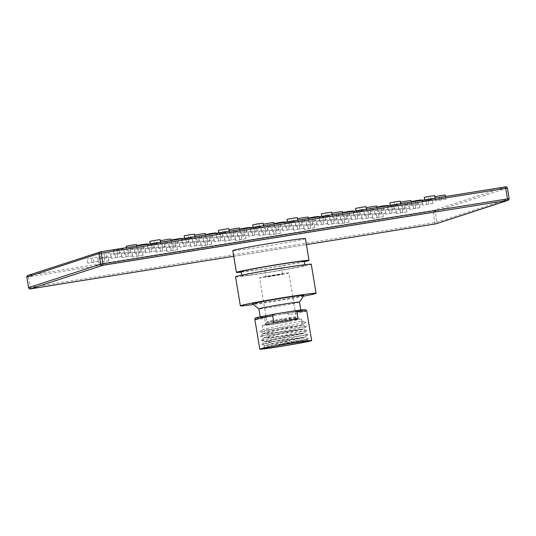 <?xml version="1.0" encoding="UTF-8"?>
<svg xmlns="http://www.w3.org/2000/svg" width="536" height="536" viewBox="0 0 536 536"><rect width="100%" height="100%" fill="white"/><g stroke="black" fill="none" stroke-linecap="round" stroke-linejoin="round"><path stroke-width="0.4" stroke-dasharray="2.68 2.01" d="M305.42 238.607A36.796 1.025 -9.4 0 1 304.857 238.889A36.796 1.025 -9.4 0 1 265.997 246.165A36.796 1.025 -9.4 0 1 232.812 250.627M304.441 261.648A36.796 1.025 -9.4 0 1 272.891 267.404A36.796 1.025 -9.4 0 1 241.167 272.12M241.086 271.625A32.066 0.891 -9.4 0 0 270.003 267.739A32.066 0.891 -9.4 0 0 303.865 261.394A32.066 0.891 170.6 0 0 304.354 261.153M241.77 275.772A32.066 0.891 -9.4 0 0 270.693 271.886A32.066 0.891 -9.4 0 0 304.549 265.541A32.066 0.891 170.6 0 0 305.044 265.3A32.066 0.891 170.6 0 0 276.12 269.186A32.066 0.891 170.6 0 0 242.265 275.531A32.066 0.891 -9.4 0 0 241.77 275.772L241.676 275.196M235.545 276.804A38.378 1.072 -9.4 0 0 270.157 272.154A38.378 1.072 -9.4 0 0 310.679 264.563A38.378 1.072 170.6 0 0 311.269 264.268M303.476 296.194A38.378 1.072 -9.4 0 1 253.206 304.522M303.825 295.343A25.963 0.724 -9.4 0 1 303.43 295.524A25.963 0.724 -9.4 0 1 276.221 300.629A25.963 0.724 -9.4 0 1 252.603 303.818M299.51 302.123L299.524 302.11A20.609 0.576 170.6 0 1 299.51 302.123A20.609 0.576 170.6 0 1 299.202 302.257A20.609 0.576 -9.4 0 1 277.822 306.27A20.609 0.576 -9.4 0 1 258.875 308.85A20.609 0.576 -9.4 0 1 258.861 308.83L258.875 308.85M260.235 317.124A20.609 0.576 -9.4 0 0 278.814 314.625A20.609 0.576 -9.4 0 0 300.575 310.552A20.609 0.576 170.6 0 0 300.89 310.391A20.609 0.576 170.6 0 0 282.305 312.89A20.609 0.576 170.6 0 0 260.55 316.964A20.609 0.576 -9.4 0 0 260.235 317.124L260.168 316.743M264.67 318.458C264.898 317.372 265.95 316.702 267.833 316.461L285.279 313.667C287.095 313.299 288.314 313.6 288.917 314.572L290.05 321.412A26.284 0.73 -9.4 0 1 265.802 325.305L264.67 318.458A26.284 0.73 -9.4 0 1 254.875 319.503M265.802 325.305L290.05 321.412M273.816 322.692L298.07 318.799M263.638 348.346C267.598 346.879 292.147 342.35 302.224 340.755C315.356 338.631 300.093 341.506 281.722 344.045L307.074 340.038L308.635 338.853L286.653 342.866L262.573 348.755M281.722 344.045L265.179 345.693L276.945 342.605L288.716 340.628L263.692 347.596L263.859 348.286M265.086 341.74L271.966 339.422L303.999 333.024L280.636 336.26L264.402 337.593L271.062 335.322L303.309 328.876L279.953 332.112L263.551 333.325L270.519 331.141L302.297 324.762L305.902 322.27L259.772 331.891L306.592 326.417L260.463 336.039L307.275 330.565L261.146 340.186L265.086 341.74L272.027 341.466L304.683 337.171L276.945 342.605M261.193 340.467L269.4 340.059L307.966 334.712L286.023 338.705L261.829 344.333L286.499 342.162L308.649 338.859M305.52 322.33L301.681 321.031L285.916 324.046L263.049 329.432L267.665 329.647L302.693 325.144L286.599 328.193L263.739 333.58L268.255 333.801L303.376 329.292L287.289 332.34L264.422 337.727L271.404 337.734L304.066 333.439L287.973 336.487L265.106 341.874L269.655 342.095L304.75 337.586L288.716 340.628M301.681 321.031L305.909 322.27L302.297 324.762L301.681 321.031M285.393 320.923A19.973 0.556 170.6 0 0 262.225 325.312A19.973 0.556 170.6 0 0 278.472 323.181A19.973 0.556 170.6 0 0 301.641 318.793A19.973 0.556 170.6 0 0 285.393 320.923M284.71 321.144A16.033 0.449 -9.4 0 1 297.748 319.436A16.033 0.449 -9.4 0 1 279.156 322.96A16.033 0.449 -9.4 0 1 266.117 324.669A16.033 0.449 -9.4 0 1 284.71 321.144M284.475 319.697A16.033 0.449 -9.4 0 1 297.5 317.969A16.033 0.449 -9.4 0 1 297.507 317.982A16.033 0.449 -9.4 0 1 278.914 321.506A16.033 0.449 170.6 0 1 265.883 323.221A16.033 0.449 170.6 0 0 265.883 323.221A16.033 0.449 170.6 0 1 284.475 319.697M266.117 324.669L265.883 323.221L266.874 321.821L259.585 277.815A14.827 0.415 -9.4 0 0 271.645 276.234A14.827 0.415 170.6 0 0 288.837 272.971L296.12 316.99A14.827 0.415 -9.4 0 0 284.067 318.572A14.827 0.415 170.6 0 0 266.874 321.821A14.827 0.415 170.6 0 0 266.874 321.835A14.827 0.415 170.6 0 0 278.928 320.247A14.827 0.415 -9.4 0 0 296.12 316.99A14.827 0.415 -9.4 0 1 296.12 316.99L297.5 317.969L297.748 319.436M288.837 272.971A14.827 0.415 170.6 0 0 276.777 274.559A14.827 0.415 -9.4 0 0 259.585 277.815M265.916 276.77L282.512 274.023L265.916 276.77L264.891 270.613L281.487 267.859L264.891 270.613M406.878 211.928L396.58 213.603L406.878 211.928M372.567 217.428L362.276 219.103L372.567 217.428M338.256 222.929L327.965 224.604L338.256 222.929M303.945 228.43L293.654 230.105L303.945 228.43M269.635 233.93L259.344 235.606L269.635 233.93M235.324 239.431L225.033 241.106L235.324 239.431M201.013 244.932L190.722 246.607L201.013 244.932M166.709 250.426L156.411 252.108L166.709 250.426M132.399 255.927L122.108 257.608L132.399 255.927M98.088 261.427L87.797 263.109L98.088 261.427M419.882 207.687L409.591 209.368L419.882 207.687M385.572 213.187L375.28 214.862L385.572 213.187M351.261 218.688L340.97 220.363L351.261 218.688M316.95 224.189L306.659 225.864L316.95 224.189M282.64 229.689L272.348 231.364L282.64 229.689M248.329 235.19L238.038 236.865L248.329 235.19M214.025 240.691L203.734 242.366L214.025 240.691M179.714 246.192L169.423 247.867L179.714 246.192M145.403 251.692L135.112 253.367L145.403 251.692M111.093 257.186L100.802 258.868L111.093 257.186M432.887 203.446L422.596 205.127L432.887 203.446M398.576 208.946L388.285 210.628L398.576 208.946M364.266 214.447L353.974 216.129L364.266 214.447M329.955 219.948L319.664 221.623L329.955 219.948M295.651 225.448L285.353 227.123L295.651 225.448M261.34 230.949L251.049 232.624L261.34 230.949M227.03 236.45L216.738 238.125L227.03 236.45M192.719 241.95L182.428 243.625L192.719 241.95M158.408 247.451L148.117 249.126L158.408 247.451M124.097 252.952L113.806 254.627L124.097 252.952M445.892 199.211L435.601 200.886L445.892 199.211M411.581 204.712L401.29 206.387L411.581 204.712M377.27 210.206L366.979 211.888L377.27 210.206M342.966 215.707L332.675 217.388L342.966 215.707M308.656 221.207L298.364 222.889L308.656 221.207M274.345 226.708L264.054 228.39L274.345 226.708M240.034 232.209L229.743 233.884L240.034 232.209M205.724 237.709L195.432 239.384L205.724 237.709M171.413 243.21L161.122 244.885L171.413 243.21M137.102 248.711L126.811 250.386L137.102 248.711M383.22 216.799L372.922 218.474L383.22 216.799M348.909 222.299L338.618 223.974L348.909 222.299M314.599 227.8L304.307 229.475L314.599 227.8M280.288 233.301L269.997 234.976L280.288 233.301M245.977 238.801L235.686 240.476L245.977 238.801M211.666 244.295L201.375 245.977L211.666 244.295M177.356 249.796L167.065 251.478L177.356 249.796M143.045 255.297L132.754 256.978L143.045 255.297M108.741 260.798L98.45 262.473L108.741 260.798M396.225 212.558L385.933 214.233L396.225 212.558M361.914 218.058L351.623 219.733L361.914 218.058M327.603 223.559L317.312 225.234L327.603 223.559M293.293 229.06L283.001 230.735L293.293 229.06M258.982 234.56L248.691 236.235L258.982 234.56M224.671 240.061L214.38 241.736L224.671 240.061M190.367 245.562L180.069 247.237L190.367 245.562M156.056 251.056L145.765 252.737L156.056 251.056M121.746 256.556L111.454 258.238L121.746 256.556M409.229 208.316L398.938 209.998L409.229 208.316M374.919 213.817L364.627 215.499L374.919 213.817M340.608 219.318L330.317 220.993L340.608 219.318M306.297 224.819L296.006 226.494L306.297 224.819M271.993 230.319L261.695 231.994L271.993 230.319M237.683 235.82L227.391 237.495L237.683 235.82M203.372 241.321L193.081 242.996L203.372 241.321M169.061 246.821L158.77 248.496L169.061 246.821M134.75 252.322L124.459 253.997L134.75 252.322M422.234 204.082L411.943 205.757L422.234 204.082M387.923 209.576L377.632 211.258L387.923 209.576M353.613 215.077L343.321 216.758L353.613 215.077M319.309 220.577L309.017 222.259L319.309 220.577M284.998 226.078L274.707 227.753L284.998 226.078M250.687 231.579L240.396 233.254L250.687 231.579M216.376 237.08L206.085 238.755L216.376 237.08M182.066 242.58L171.775 244.255L182.066 242.58M147.755 248.081L137.464 249.756L147.755 248.081M435.239 199.841L424.948 201.516L435.239 199.841M400.935 205.342L390.637 207.017L400.935 205.342M366.624 210.842L356.333 212.517L366.624 210.842M332.313 216.336L322.022 218.018L332.313 216.336M298.003 221.837L287.711 223.519L298.003 221.837M263.692 227.338L253.401 229.019L263.692 227.338M229.381 232.838L219.09 234.513L229.381 232.838M195.071 238.339L184.779 240.014L195.071 238.339M160.767 243.84L150.469 245.515L160.767 243.84M400.747 212.913L402.804 212.578L400.747 212.913M366.436 218.413L368.493 218.072L366.423 218.42L365.733 214.273L367.81 213.924L365.733 214.273M332.126 223.907L334.189 223.572L332.112 223.921L331.429 219.773L333.499 219.425L331.429 219.773M297.822 229.408L299.879 229.073L297.802 229.421L297.118 225.274L299.189 224.926L297.118 225.274M263.511 234.909L265.568 234.574L263.511 234.909M229.2 240.409L231.257 240.074L229.2 240.409M194.89 245.91L196.947 245.575L194.89 245.91M160.579 251.411L162.636 251.076L160.566 251.418L159.875 247.27L161.952 246.929L159.875 247.27M126.268 256.911L128.325 256.577L126.255 256.918L125.565 252.771L127.642 252.429L125.565 252.771M91.958 262.412L94.021 262.077L91.944 262.419L91.254 258.272L93.331 257.93L91.254 258.272M413.752 208.672L415.815 208.337L413.752 208.672M379.441 214.172L381.505 213.837L379.441 214.172M345.137 219.673L347.194 219.338L345.137 219.673M310.826 225.174L312.883 224.839L310.806 225.18L310.123 221.033L312.193 220.691L310.123 221.033M276.516 230.668L278.573 230.333L276.496 230.681L275.812 226.534L277.889 226.185L275.812 226.534M242.205 236.168L244.262 235.833L242.192 236.182L241.501 232.034L243.579 231.686L241.501 232.034M207.894 241.669L209.951 241.334L207.894 241.669M173.584 247.17L175.647 246.835L173.584 247.17M139.273 252.67L141.337 252.335L139.273 252.67M104.969 258.171L107.026 257.836L104.949 258.178L104.265 254.03L106.336 253.689L104.265 254.03M426.763 204.43L428.82 204.095L426.763 204.43M392.453 209.931L394.509 209.596L392.453 209.931M358.142 215.432L360.199 215.097L358.142 215.432M323.831 220.933L325.888 220.598L323.831 220.933M289.52 226.433L291.577 226.098L289.507 226.44L288.817 222.293L290.894 221.951L288.817 222.293M255.21 231.934L257.267 231.599L255.21 231.934M220.899 237.435L222.963 237.093L220.886 237.441L220.202 233.294L222.273 232.946L220.202 233.294M186.595 242.929L188.652 242.594L186.595 242.929M152.284 248.429L154.341 248.094L152.284 248.429M117.974 253.93L120.031 253.595L117.974 253.93M439.768 200.189L441.825 199.854L439.748 200.196L439.064 196.049L441.141 195.707L439.064 196.049M405.457 205.69L407.514 205.355L405.444 205.697L404.754 201.549L406.831 201.208L404.754 201.549M371.147 211.191L373.203 210.856L371.133 211.197L370.443 207.05L372.52 206.708L370.443 207.05M336.836 216.691L338.893 216.356L336.836 216.691M302.525 222.192L304.589 221.857L302.525 222.192M268.214 227.693L270.278 227.358L268.201 227.7L267.518 223.552L269.588 223.21L267.531 223.546M233.91 233.194L235.967 232.859L233.89 233.2L233.207 229.053L235.277 228.711L233.207 229.053M199.6 238.694L201.657 238.359L199.58 238.701L198.896 234.554L200.966 234.212L198.896 234.554M165.289 244.195L167.346 243.853L165.289 244.195M130.978 249.689L133.035 249.354L130.978 249.689M377.089 217.777L379.146 217.442L377.076 217.79L376.386 213.643L378.463 213.295L376.386 213.643M342.779 223.278L344.836 222.943L342.765 223.291L342.075 219.144L344.152 218.795L342.075 219.144M308.468 228.778L310.532 228.443L308.468 228.778M274.157 234.279L276.221 233.944L274.157 234.279M239.853 239.78L241.91 239.445L239.853 239.78M205.543 245.28L207.6 244.945L205.543 245.28M171.232 250.781L173.289 250.446L171.219 250.788L170.528 246.64L172.605 246.299L170.528 246.64M136.921 256.282L138.978 255.947L136.908 256.288L136.218 252.141L138.295 251.799L136.218 252.141M102.611 261.782L104.667 261.447L102.611 261.782M390.094 213.542L392.158 213.207L390.094 213.542M355.783 219.043L357.847 218.708L355.77 219.05L355.087 214.903L357.157 214.561L355.1 214.896M321.479 224.544L323.536 224.202L321.459 224.55L320.776 220.403L322.846 220.055L320.776 220.403M287.169 230.038L289.226 229.703L287.149 230.051L286.465 225.904L288.536 225.555L286.465 225.904M252.858 235.539L254.915 235.204L252.858 235.539M218.547 241.039L220.604 240.704L218.547 241.039M184.237 246.54L186.294 246.205L184.237 246.54M149.926 252.041L151.983 251.706L149.913 252.047L149.222 247.9L151.299 247.558L149.222 247.9M115.615 257.541L117.679 257.206L115.602 257.548L114.918 253.401L116.989 253.059L114.918 253.401M403.106 209.301L405.162 208.966L403.106 209.301M368.795 214.802L370.852 214.467L368.795 214.802M334.484 220.303L336.541 219.968L334.484 220.303M300.173 225.803L302.23 225.468L300.173 225.803M265.863 231.304L267.92 230.962L265.849 231.311L265.159 227.164L267.236 226.815L265.159 227.164M231.552 236.798L233.609 236.463L231.539 236.811L230.849 232.664L232.925 232.316L230.849 232.664M197.241 242.299L199.305 241.964L197.241 242.299M162.931 247.8L164.994 247.465L162.931 247.8M128.627 253.3L130.684 252.965L128.627 253.3M416.11 205.06L418.167 204.725L416.09 205.067L415.407 200.92L417.477 200.578L415.407 200.92M381.8 210.561L383.856 210.226L381.8 210.561M347.489 216.062L349.546 215.727L347.489 216.062M313.178 221.562L315.235 221.227L313.178 221.562M278.867 227.063L280.931 226.728L278.854 227.07L278.164 222.922L280.241 222.581L278.164 222.922M244.557 232.564L246.62 232.229L244.543 232.57L243.86 228.423L245.93 228.081L243.86 228.423M210.253 238.064L212.31 237.729L210.253 238.064M175.942 243.558L177.999 243.223L175.942 243.558M141.631 249.059L143.688 248.724L141.631 249.059M429.115 200.819L431.172 200.484L429.102 200.826L428.411 196.679L430.488 196.337L428.411 196.679M394.804 206.32L396.861 205.985L394.791 206.327L394.101 202.179L396.178 201.838L394.101 202.179M360.493 211.821L362.55 211.486L360.48 211.827L359.79 207.68L361.867 207.338L359.79 207.68M326.183 217.321L328.246 216.986L326.183 217.321M291.879 222.822L293.936 222.487L291.879 222.822M257.568 228.323L259.625 227.988L257.568 228.323M223.257 233.823L225.314 233.488L223.237 233.83L222.554 229.683L224.631 229.341L222.554 229.683M188.947 239.324L191.004 238.989L188.933 239.331L188.243 235.183L190.32 234.842L188.243 235.183M154.636 244.825L156.693 244.49L154.623 244.831L153.933 240.684L156.01 240.342L153.933 240.684M406.188 207.78L395.896 209.455L406.188 207.78M402.101 208.437L400.044 208.772L402.101 208.437M371.877 213.281L361.586 214.956L371.877 213.281M337.566 218.782L327.275 220.457L337.566 218.782M303.255 224.283L292.964 225.958L303.255 224.283M268.951 229.783L258.66 231.458L268.951 229.783M264.864 230.433L262.808 230.768L264.864 230.433M234.641 235.284L224.35 236.959L234.641 235.284M230.554 235.934L228.497 236.269L230.554 235.934M200.33 240.785L190.039 242.46L200.33 240.785M196.243 241.435L194.186 241.77L196.243 241.435M166.019 246.279L155.728 247.96L166.019 246.279M131.709 251.779L121.417 253.461L131.709 251.779M97.398 257.28L87.107 258.962L97.398 257.28M419.192 203.539L408.901 205.221L419.192 203.539M415.112 204.196L413.048 204.531L415.112 204.196M384.882 209.04L374.59 210.715L384.882 209.04M380.801 209.697L378.744 210.032L380.801 209.697M350.578 214.541L340.28 216.216L350.578 214.541M346.49 215.197L344.434 215.532L346.49 215.197L347.194 219.338M316.267 220.041L305.976 221.716L316.267 220.041M281.956 225.542L271.665 227.217L281.956 225.542M247.645 231.043L237.354 232.718L247.645 231.043M213.335 236.544L203.044 238.219L213.335 236.544M209.254 237.193L207.191 237.528L209.254 237.193M179.024 242.044L168.733 243.719L179.024 242.044M174.944 242.694L172.88 243.029L174.944 242.694M144.713 247.545L134.422 249.22L144.713 247.545M140.633 248.195L138.576 248.53L140.633 248.195L141.337 252.335M110.409 253.039L100.111 254.721L110.409 253.039M432.204 199.298L421.906 200.98L432.204 199.298M428.117 199.955L426.06 200.29L428.117 199.955L428.82 204.095M397.893 204.799L387.602 206.481L397.893 204.799M393.806 205.456L391.749 205.791L393.806 205.456M363.582 210.3L353.291 211.981L363.582 210.3M359.495 210.956L357.438 211.291L359.495 210.956M329.272 215.8L318.98 217.475L329.272 215.8M325.185 216.457L323.128 216.792L325.185 216.457M294.961 221.301L284.67 222.976L294.961 221.301M260.65 226.802L250.359 228.477L260.65 226.802M256.57 227.458L254.506 227.793L256.57 227.458L257.267 231.599M226.339 232.302L216.048 233.977L226.339 232.302M192.029 237.803L181.738 239.478L192.029 237.803M187.948 238.46L185.892 238.795L187.948 238.46M157.725 243.304L147.434 244.979L157.725 243.304M153.638 243.954L151.581 244.295L153.638 243.954M123.414 248.805L113.123 250.48L123.414 248.805M119.327 249.454L117.27 249.789L119.327 249.454M445.289 195.024L434.917 196.739M410.978 200.524L400.606 202.24M376.667 206.018L366.296 207.74M342.357 211.519L331.985 213.241M338.196 212.216L336.132 212.551L338.196 212.216M308.046 217.02L297.674 218.742M303.885 217.716L301.822 218.052L303.885 217.716M273.735 222.52L263.364 224.242M239.431 228.021L229.053 229.736M205.12 233.522L194.749 235.237M170.81 239.023L160.438 240.738M166.642 239.719L164.586 240.054L166.642 239.719M136.499 244.523L126.128 246.238M132.332 245.22L130.275 245.555L132.332 245.22M382.53 212.651L372.239 214.326L382.53 212.651M348.219 218.152L337.928 219.827L348.219 218.152M313.908 223.653L303.617 225.328L313.908 223.653M309.828 224.303L307.765 224.644L309.828 224.303M279.598 229.153L269.307 230.828L279.598 229.153M275.517 229.803L273.461 230.138L275.517 229.803M245.294 234.654L235.003 236.329L245.294 234.654M241.207 235.304L239.15 235.639L241.207 235.304M210.983 240.148L200.692 241.83L210.983 240.148M206.896 240.805L204.839 241.14L206.896 240.805M176.672 245.649L166.381 247.331L176.672 245.649M142.362 251.15L132.07 252.831L142.362 251.15M108.051 256.65L97.76 258.325L108.051 256.65M103.971 257.307L101.907 257.642L103.971 257.307L104.667 261.447M395.535 208.41L385.243 210.085L395.535 208.41M391.454 209.067L389.391 209.402L391.454 209.067M361.224 213.911L350.933 215.586L361.224 213.911M326.92 219.412L316.622 221.087L326.92 219.412M292.609 224.912L282.318 226.587L292.609 224.912M258.298 230.413L248.007 232.088L258.298 230.413M254.211 231.063L252.155 231.405L254.211 231.063M223.988 235.914L213.697 237.589L223.988 235.914M219.901 236.564L217.844 236.899L219.901 236.564M189.677 241.414L179.386 243.089L189.677 241.414M185.59 242.064L183.533 242.399L185.59 242.064M155.366 246.908L145.075 248.59L155.366 246.908M121.056 252.409L110.764 254.091L121.056 252.409M408.539 204.169L398.248 205.851L408.539 204.169M404.459 204.826L402.402 205.161L404.459 204.826M374.235 209.67L363.944 211.352L374.235 209.67M370.148 210.326L368.091 210.661L370.148 210.326M339.925 215.171L329.633 216.845L339.925 215.171M335.838 215.827L333.781 216.162L335.838 215.827M305.614 220.671L295.323 222.346L305.614 220.671M301.527 221.328L299.47 221.663L301.527 221.328L302.23 225.468M271.303 226.172L261.012 227.847L271.303 226.172M236.992 231.673L226.701 233.348L236.992 231.673M202.682 237.173L192.391 238.848L202.682 237.173M198.601 237.823L196.538 238.165L198.601 237.823M168.371 242.674L158.08 244.349L168.371 242.674M164.291 243.324L162.234 243.659L164.291 243.324M134.067 248.175L123.776 249.85L134.067 248.175M129.98 248.825L127.923 249.16L129.98 248.825M421.631 199.895L411.259 201.61M387.32 205.389L376.949 207.11M383.153 206.085L381.096 206.42L383.153 206.085M353.01 210.889L342.638 212.611M348.842 211.586L346.785 211.921L348.842 211.586M318.699 216.39L308.327 218.112M314.531 217.087L312.475 217.422L314.531 217.087M284.388 221.891L274.017 223.606M250.078 227.391L239.706 229.107M215.774 232.892L205.395 234.607M211.606 233.589L209.549 233.924L211.606 233.589M181.463 238.393L171.091 240.108M177.295 239.09L175.239 239.425L177.295 239.09M147.152 243.893L136.781 245.609M142.985 244.59L140.928 244.925L142.985 244.59M434.636 195.653L424.264 197.369M400.325 201.154L389.953 202.869M366.014 206.655L355.643 208.37M331.704 212.149L321.332 213.871M327.543 212.846L325.479 213.181L327.543 212.846M297.4 217.65L287.021 219.371M293.232 218.346L291.175 218.681L293.232 218.346M263.089 223.15L252.717 224.872M258.921 223.847L256.865 224.182L258.921 223.847L259.625 227.988M228.778 228.651L218.407 230.366M194.468 234.152L184.096 235.867M160.157 239.652L149.785 241.368M233.75 256.282L306.418 244.63L233.75 256.282M293.293 311.054A24.81 0.69 -9.4 0 1 304.662 309.895A24.81 0.69 -9.4 0 1 285.279 313.667M267.833 316.461A24.81 0.69 -9.4 0 1 256.463 317.62A24.81 0.69 -9.4 0 1 275.846 313.848M306.733 310.913A26.284 0.73 -9.4 0 1 306.331 311.115A26.284 0.73 -9.4 0 1 288.917 314.572M272.027 341.466L269.4 340.059L271.404 337.734M507.418 188.096L432.874 212.055L28.509 276.877L30.264 287.45L437.034 222.185L509.167 198.668L507.418 188.096A1.474 1.447 71.9 0 0 505.75 186.87L433.611 210.387L28.522 275.343L28.509 276.877L26.834 277.105M28.589 287.685L30.264 287.45L30.746 288.824M435.111 224.001L432.887 210.521M433.611 210.387A1.474 1.447 -108.1 0 1 435.279 211.606L437.034 222.185A1.474 1.447 -108.1 0 1 436.076 223.807M508.195 200.297A1.474 1.447 71.9 0 0 509.167 198.668M28.522 275.343L100.158 251.887M305.044 265.3L304.944 264.717M300.89 310.391L300.83 310.009M265.186 345.687L261.89 344.608M308.656 338.859L304.75 337.586L304.683 337.171L307.959 334.705M307.074 340.038L308.522 341.07M265.092 345.559L263.491 347.797M307.966 334.719L304.066 333.439L303.999 333.024L307.282 330.558M261.823 344.34L265.106 341.874M262.506 348.487L263.699 347.596M263.049 329.432L259.772 331.891M302.626 324.729L302.693 325.144L306.585 326.417L303.309 328.876L303.383 329.292L307.282 330.565M263.739 333.58L260.456 336.039M264.422 337.727L261.146 340.186M263.551 333.325L263.625 333.74M264.241 337.472L264.308 337.888M264.925 341.62L264.998 342.035M262.225 325.312L262.935 329.593M263.719 333.446L259.819 332.173M260.503 336.32L264.402 337.593M301.641 318.793L302.009 320.997M282.512 274.023L281.487 267.859M396.58 213.603L395.896 209.455M406.958 211.888L406.268 207.74M402.804 212.578L402.121 208.43M400.734 212.919L400.044 208.772M362.276 219.103L361.586 214.956M372.647 217.388L371.957 213.241M368.493 218.072L367.81 213.924M327.965 224.604L327.275 220.457M338.337 222.889L337.647 218.742M334.189 223.572L333.499 219.425M293.654 230.105L292.964 225.958M304.026 228.39L303.343 224.242M299.879 229.073L299.189 224.926M259.344 235.606L258.66 231.458M269.715 233.89L269.032 229.743M265.568 234.574L264.878 230.426M263.491 234.915L262.808 230.768M225.033 241.106L224.35 236.959M235.405 239.391L234.721 235.244M231.257 240.074L230.574 235.927M229.18 240.416L228.497 236.269M190.722 246.607L190.039 242.46M201.094 244.892L200.41 240.744M196.947 245.575L196.263 241.428M194.876 245.917L194.186 241.77M156.411 252.108L155.728 247.96M166.79 250.386L166.1 246.238M162.636 251.076L161.952 246.929M122.108 257.608L121.417 253.461M132.479 255.886L131.789 251.739M128.325 256.577L127.642 252.429M87.797 263.109L87.107 258.962M98.168 261.387L97.478 257.24M94.021 262.077L93.331 257.93M409.591 209.368L408.901 205.221M419.963 207.646L419.273 203.499M415.815 208.337L415.125 204.189M413.738 208.678L413.048 204.531M375.28 214.862L374.59 210.715M385.652 213.147L384.962 209M381.505 213.837L380.815 209.69M379.428 214.179L378.744 210.032M340.97 220.363L340.28 216.216M351.341 218.648L350.658 214.5M345.117 219.68L344.434 215.532M306.659 225.864L305.976 221.716M317.031 224.149L316.347 220.001M312.883 224.839L312.193 220.691M272.348 231.364L271.665 227.217M282.72 229.649L282.036 225.502M278.573 230.333L277.889 226.185M238.038 236.865L237.354 232.718M248.409 235.15L247.726 231.003M244.262 235.833L243.579 231.686M203.734 242.366L203.044 238.219M214.105 240.651L213.415 236.503M209.951 241.334L209.268 237.187M207.881 241.676L207.191 237.528M169.423 247.867L168.733 243.719M179.795 246.151L179.104 242.004M175.647 246.835L174.957 242.687M173.57 247.176L172.88 243.029M135.112 253.367L134.422 249.22M145.484 251.652L144.794 247.505M139.26 252.677L138.576 248.53M100.802 258.868L100.111 254.721M111.173 257.146L110.49 252.999M107.026 257.836L106.336 253.689M422.596 205.127L421.906 200.98M432.967 203.405L432.284 199.258M426.743 204.437L426.06 200.29M388.285 210.628L387.602 206.481M398.657 208.906L397.973 204.759M394.509 209.596L393.819 205.449M392.432 209.938L391.749 205.791M353.974 216.129L353.291 211.981M364.346 214.407L363.663 210.259M360.199 215.097L359.515 210.95M358.122 215.439L357.438 211.291M319.664 221.623L318.98 217.475M330.035 219.907L329.352 215.76M325.888 220.598L325.205 216.45M323.818 220.939L323.128 216.792M285.353 227.123L284.67 222.976M295.731 225.408L295.041 221.261M291.577 226.098L290.894 221.951M251.049 232.624L250.359 228.477M261.421 230.909L260.731 226.762M255.196 231.941L254.506 227.793M216.738 238.125L216.048 233.977M227.11 236.41L226.42 232.262M222.963 237.093L222.273 232.946M182.428 243.625L181.738 239.478M192.799 241.91L192.116 237.763M188.652 242.594L187.962 238.446M186.575 242.942L185.892 238.795M148.117 249.126L147.434 244.979M158.489 247.411L157.805 243.264M154.341 248.094L153.651 243.947M152.264 248.443L151.581 244.295M113.806 254.627L113.123 250.48M124.178 252.912L123.494 248.764M120.031 253.595L119.347 249.448M117.954 253.937L117.27 249.789M435.601 200.886L435.152 198.166M445.972 199.171L445.53 196.504M441.825 199.854L441.141 195.707M401.29 206.387L400.841 203.667M411.661 204.672L411.226 202.005M407.514 205.355L406.831 201.208M366.979 211.888L366.53 209.167M377.357 210.166L376.915 207.506M373.203 210.856L372.52 206.708M332.675 217.388L332.22 214.668M343.047 215.666L342.605 213.006M338.893 216.356L338.209 212.209M336.822 216.698L336.132 212.551M298.364 222.889L297.916 220.169M308.736 221.167L308.294 218.507M304.589 221.857L303.899 217.71M302.512 222.199L301.822 218.052M264.054 228.39L263.605 225.669M274.425 226.668L273.983 224.008M270.278 227.358L269.588 223.21M229.743 233.884L229.294 231.17M240.115 232.168L239.672 229.509M235.967 232.859L235.277 228.711M195.432 239.384L194.983 236.671M205.804 237.669L205.362 235.003M201.657 238.359L200.966 234.212M161.122 244.885L160.673 242.172M171.493 243.17L171.058 240.503M167.346 243.853L166.663 239.706M165.269 244.202L164.586 240.054M126.811 250.386L126.362 247.672M137.183 248.671L136.747 246.004M133.035 249.354L132.352 245.207M130.965 249.702L130.275 245.555M372.922 218.474L372.239 214.326M383.3 216.758L382.61 212.611M379.146 217.442L378.463 213.295M338.618 223.974L337.928 219.827M348.99 222.259L348.3 218.112M344.836 222.943L344.152 218.795M304.307 229.475L303.617 225.328M314.679 227.76L313.989 223.613M310.532 228.443L309.841 224.296M308.455 228.792L307.765 224.644M269.997 234.976L269.307 230.828M280.368 233.261L279.678 229.113M276.221 233.944L275.531 229.797M274.144 234.286L273.461 230.138M235.686 240.476L235.003 236.329M246.058 238.761L245.374 234.614M241.91 239.445L241.22 235.297M239.833 239.786L239.15 235.639M201.375 245.977L200.692 241.83M211.747 244.255L211.063 240.108M207.6 244.945L206.916 240.798M205.523 245.287L204.839 241.14M167.065 251.478L166.381 247.331M177.436 249.756L176.753 245.609M173.289 250.446L172.605 246.299M132.754 256.978L132.07 252.831M143.132 255.257L142.442 251.109M138.978 255.947L138.295 251.799M98.45 262.473L97.76 258.325M108.821 260.757L108.131 256.61M102.597 261.789L101.907 257.642M385.933 214.233L385.243 210.085M396.305 212.517L395.615 208.37M392.158 213.207L391.468 209.06M390.081 213.549L389.391 209.402M351.623 219.733L350.933 215.586M361.994 218.018L361.304 213.871M357.847 218.708L357.157 214.561M317.312 225.234L316.622 221.087M327.684 223.519L327 219.371M323.536 224.202L322.846 220.055M283.001 230.735L282.318 226.587M293.373 229.019L292.69 224.872M289.226 229.703L288.536 225.555M248.691 236.235L248.007 232.088M259.062 234.52L258.379 230.373M254.915 235.204L254.232 231.056M252.838 235.552L252.155 231.405M214.38 241.736L213.697 237.589M224.751 240.021L224.068 235.874M220.604 240.704L219.921 236.557M218.534 241.046L217.844 236.899M180.069 247.237L179.386 243.089M190.448 245.522L189.757 241.374M186.294 246.205L185.61 242.058M184.223 246.547L183.533 242.399M145.765 252.737L145.075 248.59M156.137 251.016L155.447 246.868M151.983 251.706L151.299 247.558M111.454 258.238L110.764 254.091M121.826 256.516L121.136 252.369M117.679 257.206L116.989 253.059M398.938 209.998L398.248 205.851M409.31 208.276L408.626 204.129M405.162 208.966L404.472 204.819M403.085 209.308L402.402 205.161M364.627 215.499L363.944 211.352M374.999 213.777L374.316 209.63M370.852 214.467L370.162 210.32M368.775 214.809L368.091 210.661M330.317 220.993L329.633 216.845M340.688 219.278L340.005 215.13M336.541 219.968L335.858 215.82M334.464 220.309L333.781 216.162M296.006 226.494L295.323 222.346M306.378 224.778L305.694 220.631M300.16 225.81L299.47 221.663M261.695 231.994L261.012 227.847M272.074 230.279L271.384 226.132M267.92 230.962L267.236 226.815M227.391 237.495L226.701 233.348M237.763 235.78L237.073 231.632M233.609 236.463L232.925 232.316M193.081 242.996L192.391 238.848M203.452 241.28L202.762 237.133M199.305 241.964L198.615 237.817M197.228 242.312L196.538 238.165M158.77 248.496L158.08 244.349M169.142 246.781L168.451 242.634M164.994 247.465L164.304 243.317M162.917 247.806L162.234 243.659M124.459 253.997L123.776 249.85M134.831 252.282L134.147 248.135M130.684 252.965L129.993 248.818M128.607 253.307L127.923 249.16M411.943 205.757L411.32 201.992M422.314 204.042L421.698 200.323M418.167 204.725L417.477 200.578M377.632 211.258L377.009 207.492M388.004 209.536L387.394 205.824M383.856 210.226L383.173 206.079M381.779 210.568L381.096 206.42M343.321 216.758L342.698 212.986M353.693 215.037L353.083 211.325M349.546 215.727L348.862 211.579M347.475 216.068L346.785 211.921M309.017 222.259L308.388 218.487M319.389 220.537L318.773 216.825M315.235 221.227L314.552 217.08M313.165 221.569L312.475 217.422M274.707 227.753L274.084 223.988M285.078 226.038L284.462 222.326M280.931 226.728L280.241 222.581M240.396 233.254L239.773 229.488M250.768 231.539L250.151 227.827M246.62 232.229L245.93 228.081M206.085 238.755L205.462 234.989M216.457 237.039L215.84 233.328M212.31 237.729L211.62 233.575M210.233 238.071L209.549 233.924M171.775 244.255L171.151 240.49M182.146 242.54L181.53 238.828M177.999 243.223L177.309 239.076M175.922 243.572L175.239 239.425M137.464 249.756L136.841 245.99M147.836 248.041L147.226 244.329M143.688 248.724L143.005 244.577M141.611 249.073L140.928 244.925M424.948 201.516L424.673 199.848M435.319 199.801L435.058 198.186M431.172 200.484L430.488 196.337M390.637 207.017L390.362 205.348M401.015 205.301L400.747 203.687M396.861 205.985L396.178 201.838M356.333 212.517L356.051 210.849M366.704 210.802L366.436 209.187M362.55 211.486L361.867 207.338M322.022 218.018L321.747 216.35M332.394 216.296L332.126 214.681M328.246 216.986L327.556 212.839M326.169 217.328L325.479 213.181M287.711 223.519L287.437 221.85M298.083 221.797L297.815 220.182M293.936 222.487L293.246 218.34M291.859 222.829L291.175 218.681M253.401 229.019L253.126 227.351M263.772 227.298L263.504 225.683M257.548 228.329L256.865 224.182M219.09 234.513L218.815 232.852M229.462 232.798L229.194 231.184M225.314 233.488L224.631 229.341M184.779 240.014L184.505 238.353M195.151 238.299L194.883 236.684M191.004 238.989L190.32 234.842M150.469 245.515L150.194 243.847M160.847 243.8L160.579 242.185M156.693 244.49L156.01 240.342"/><path stroke-width="0.8" d="M232.812 250.627A36.796 1.025 -9.4 0 1 233.374 250.345A36.796 1.025 -9.4 0 1 272.234 243.063A36.796 1.025 -9.4 0 1 305.42 238.607L309.024 260.382A36.796 1.025 170.6 0 0 275.839 264.838A36.796 1.025 170.6 0 0 236.979 272.12A36.796 1.025 -9.4 0 0 236.416 272.402L232.812 250.627M309.024 260.382A36.796 1.025 170.6 0 1 308.461 260.663A36.796 1.025 -9.4 0 1 304.441 261.648M241.167 272.12A36.796 1.025 -9.4 0 1 236.416 272.402M304.944 264.717L304.354 261.153A32.066 0.891 170.6 0 0 275.437 265.039A32.066 0.891 170.6 0 0 241.575 271.384A32.066 0.891 -9.4 0 0 241.086 271.625L241.676 275.196M311.269 264.268A38.378 1.072 170.6 0 0 276.656 268.918A38.378 1.072 170.6 0 0 236.135 276.509A38.378 1.072 -9.4 0 0 235.545 276.804L240.356 305.835A38.378 1.072 -9.4 0 1 240.939 305.54A38.378 1.072 170.6 0 1 281.46 297.949A38.378 1.072 170.6 0 1 316.072 293.299L311.269 264.268M303.476 296.194A38.378 1.072 -9.4 0 0 315.483 293.594A38.378 1.072 170.6 0 0 316.072 293.299M253.206 304.522A38.378 1.072 -9.4 0 1 240.356 305.835M258.875 308.85L252.603 303.818A25.963 0.724 -9.4 0 1 252.992 303.611A25.963 0.724 -9.4 0 1 280.623 298.438A25.963 0.724 -9.4 0 1 303.825 295.343L299.51 302.123M260.168 316.743L258.861 308.83A20.609 0.576 -9.4 0 1 259.176 308.669A20.609 0.576 170.6 0 1 280.931 304.595A20.609 0.576 170.6 0 1 299.517 302.096L300.83 310.009M296.937 311.959L298.07 318.799A26.284 0.73 -9.4 0 0 273.816 322.692L272.683 315.845C272.945 314.733 274.003 314.069 275.846 313.848L293.42 311.034C307.858 308.971 304.522 309.775 305.594 309.694L306.733 310.913A26.284 0.73 -9.4 0 0 296.937 311.959C296.368 311.001 295.155 310.699 293.293 311.054M311.644 340.568A26.284 0.73 170.6 0 1 311.242 340.769A26.284 0.73 -9.4 0 1 283.484 345.968A26.284 0.73 -9.4 0 1 259.779 349.157A26.284 0.73 -9.4 0 1 260.181 348.956A26.284 0.73 170.6 0 1 287.939 343.757A26.284 0.73 170.6 0 1 311.644 340.568L306.733 310.913M259.779 349.157L254.875 319.503C255.009 318.203 255.538 317.573 256.456 317.607L275.846 313.848M262.58 348.769L263.638 348.346A23.128 0.643 -9.4 0 1 288.261 343.79A23.128 0.643 -9.4 0 1 308.522 341.07A23.128 0.643 -9.4 0 1 281.702 346.169A23.128 0.643 -9.4 0 1 265.601 348.5L262.58 348.769M263.859 348.286L265.601 348.5M435.152 198.166L434.998 196.699L440.545 195.66L445.289 195.024L445.53 196.504M400.841 203.667L400.687 202.199L406.234 201.161L410.978 200.524L411.226 202.005M366.53 209.167L366.376 207.7L371.924 206.662L376.667 206.018L376.915 207.506M332.22 214.668L332.065 213.201L337.62 212.155L342.357 211.519L342.605 213.006M297.916 220.169L297.755 218.701L303.309 217.656L308.046 217.02L308.294 218.507M263.605 225.669L263.444 224.202L268.998 223.157L273.735 222.52L273.983 224.008M229.294 231.17L229.053 229.736L234.688 228.658L239.431 228.021L239.672 229.509M194.983 236.671L194.829 235.197L200.377 234.158L205.12 233.522L205.362 235.003M160.673 242.172L160.519 240.698L166.066 239.659L170.81 239.023L171.058 240.503M126.362 247.672L126.208 246.198L131.756 245.16L136.499 244.523L136.747 246.004M411.32 201.992L411.34 201.57L416.887 200.531L421.631 199.895L421.698 200.323M377.009 207.492L377.029 207.07L382.577 206.025L387.32 205.389L387.394 205.824M342.698 212.986L342.718 212.571L348.266 211.526L353.01 210.889L353.083 211.325M308.388 218.487L308.408 218.072L313.962 217.026L318.699 216.39L318.773 216.825M274.084 223.988L274.097 223.566L279.651 222.527L284.388 221.891L284.462 222.326M239.773 229.488L239.786 229.066L245.341 228.028L250.078 227.391L250.151 227.827M205.462 234.989L205.476 234.567L211.03 233.529L215.774 232.892L215.84 233.328M171.151 240.49L171.172 240.068L176.719 239.029L181.463 238.393L181.53 238.828M136.841 245.99L136.861 245.568L142.409 244.53L147.152 243.893L147.226 244.329M424.673 199.848L424.264 197.369L429.892 196.29L434.636 195.653L435.058 198.186M390.362 205.348L389.953 202.869L395.581 201.791L400.325 201.154L400.747 203.687M356.051 210.849L355.643 208.37L361.277 207.291L366.014 206.655L366.436 209.187M321.747 216.35L321.332 213.871L326.967 212.792L331.704 212.149L332.126 214.681M287.437 221.85L287.021 219.371L292.656 218.286L297.4 217.65L297.815 220.182M253.126 227.351L252.717 224.872L258.345 223.787L263.089 223.15L263.504 225.683M218.815 232.852L218.407 230.366L224.035 229.287L228.778 228.651L229.194 231.184M184.505 238.353L184.096 235.867L189.724 234.788L194.468 234.152L194.883 236.684M150.194 243.847L149.785 241.368L155.413 240.289L160.157 239.652L160.579 242.185M435.842 223.867A1.474 1.447 -108.1 0 0 436.076 223.807L306.418 244.63L435.842 223.867L507.478 200.41L103.113 265.233L30.251 288.884L233.75 256.282L30.746 288.824C30.492 289.38 29.761 289.005 28.549 287.678L28.589 287.685M254.875 319.503A26.284 0.73 -9.4 0 1 255.277 319.302A26.284 0.73 -9.4 0 1 272.683 315.845M30.251 288.884A1.474 1.447 -108.1 0 1 28.582 287.658L26.834 277.085L28.582 287.658L100.721 264.148A1.474 1.447 71.9 0 0 102.389 265.367M26.834 277.105L27.805 275.457A1.474 1.447 -108.1 0 0 26.834 277.085L98.966 253.568L100.721 264.148L507.492 198.876L507.478 200.41M507.981 200.35A1.474 1.447 71.9 0 0 508.195 200.297L509.2 198.655L507.492 198.876L505.736 188.304L507.418 188.096M509.167 198.668L507.451 188.076C506.252 186.763 505.515 186.381 505.254 186.93L505.736 188.304L101.371 253.126L103.113 265.233M505.247 186.93L100.158 251.887A1.474 1.447 71.9 0 0 98.966 253.568L101.371 253.126L100.889 251.753L505.75 186.87M436.056 223.814L508.195 200.297M27.805 275.457L100.889 251.753"/></g></svg>
